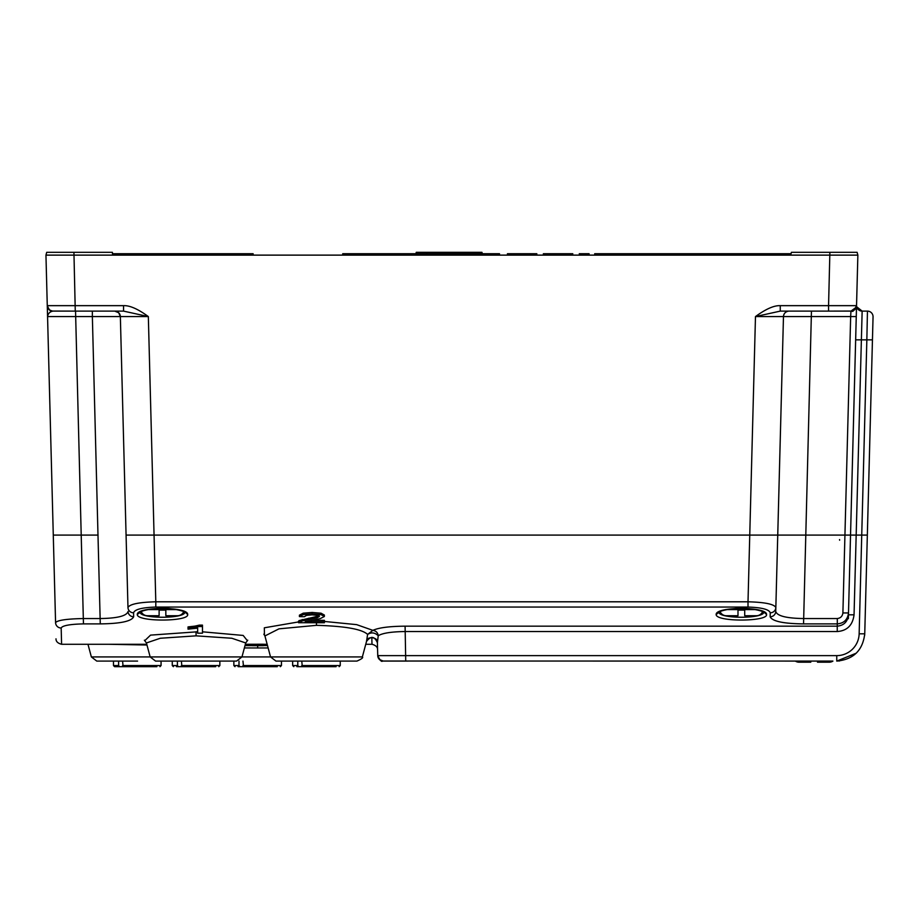<?xml version="1.0" encoding="UTF-8"?>
<svg xmlns="http://www.w3.org/2000/svg" width="919" height="919" viewBox="0 0 919 919"><rect width="100%" height="100%" fill="white"/><g stroke="black" fill="none" stroke-linecap="round" stroke-linejoin="round"><path stroke-width="1.38" d="M78.908 535.088L81.274 535.088L78.908 535.088M790.673 255.126L857.864 255.126L856.542 305.659L857.864 255.126L857.117 252.323L791.42 252.323L790.673 255.126L45.95 255.126L46.375 271.358M54.646 311.116L52.865 311.116C49.81 311.759 48.041 313.574 47.558 316.573L53.279 535.088L98.092 535.088L53.279 535.088L46.536 277.515M45.95 255.126L46.697 252.323L45.95 255.126L47.271 305.659L123.56 305.659C129.728 305.361 137.988 308.991 148.338 316.573L120.355 316.573A5.594 5.594 0 0 0 114.749 311.116A5.594 5.594 89.2 0 1 120.355 316.573L126.075 535.088L749.755 535.088L126.075 535.088L120.355 316.573L47.558 316.573M751.145 535.088L861.735 535.088L844.94 535.088L850.534 535.088L856.554 305.372L855.646 339.846L856.255 316.573L850.661 316.573L842.895 612.95C842.447 616.281 840.575 618.142 837.301 618.544L803.551 618.544C786.377 618.292 777.106 615.937 775.739 611.468L783.47 316.573L777.75 535.088L749.755 535.088L756.751 535.088L749.755 535.088L748.009 601.796C764.815 602.244 774.085 604.139 775.843 607.505A5.594 5.445 1.5 0 1 770.248 612.801C769.146 609.423 761.736 607.516 748.009 607.057L155.805 607.057C142.089 607.516 134.679 609.423 133.577 612.789L133.657 616.787A5.594 5.457 178.5 0 1 128.074 611.468C126.707 615.937 117.448 618.292 100.274 618.544L83.457 618.544C66.57 618.889 57.277 620.256 55.577 622.657L55.174 607.505M856.244 653.191L836.761 661.083C853.429 659.52 862.757 650.434 864.745 633.811L867.341 535.088L861.735 535.088L867.341 535.088L873.05 316.86L872.453 339.846L866.847 339.846L867.456 311.116A5.594 5.594 1.1 0 1 873.05 316.86A5.594 5.594 1.1 0 0 867.456 311.116L862.148 311.116A5.594 5.594 0 0 1 856.703 306.82A5.594 5.594 0 0 0 862.148 311.116L862.056 314.057M856.336 313.574L856.29 315.251M856.267 316.481L850.534 535.088L777.75 535.088L775.739 611.468A5.594 5.457 1.5 0 1 770.145 616.775M856.451 309.255L856.542 305.751M850.121 311.116L850.948 311.116A5.594 5.594 0 0 0 856.542 305.659L828.559 305.659L829.88 252.323M749.755 535.088L755.475 316.573L780.254 311.116L850.948 311.116L850.661 316.573L783.47 316.573A5.594 5.594 -89.2 0 1 789.065 311.116L780.254 311.116L780.254 305.659C774.108 305.361 765.849 308.991 755.475 316.573L783.47 316.573C783.781 313.54 785.435 311.736 788.433 311.15M789.065 311.116A5.594 5.594 0 0 0 783.47 316.573A5.594 5.594 0 0 1 789.065 311.116M101.94 252.323L112.394 252.323L112.6 255.126M112.394 252.323L46.697 252.323M52.865 311.116L75.266 311.116L52.073 311.059C50.936 312.115 49.339 310.323 47.271 305.659A5.594 5.594 0 0 0 52.865 311.116A5.594 5.594 88.7 0 1 47.271 305.659C47.34 308.508 49.201 310.323 52.865 311.116L123.272 311.116M114.749 311.116L114.749 311.116A5.594 5.594 0 0 1 120.355 316.573L118.689 312.736L114.76 311.116M95.323 311.116L74.29 311.116M82.71 311.116L73.842 311.116L82.71 311.116M123.56 305.659L123.56 311.116L148.338 316.573L155.805 601.796C139.01 602.244 129.728 604.139 127.971 607.505L126.075 535.249M97.747 252.323L61.343 252.323L97.747 252.323M795.153 252.323L801.873 252.323M842.47 252.323L806.078 252.323L842.47 252.323M806.078 311.116L832.568 311.116L806.078 311.116M137.574 661.083L96.771 661.083L91.36 656.924L270.542 656.924L264.925 635.948L278.962 628.849L316.458 625.334C344.924 626.126 361.971 629.147 367.6 634.397L367.6 634.478C371.265 632.054 374.803 632.467 378.226 635.73C382.476 633.122 391.437 631.721 405.095 631.537L837.243 631.537C847.088 630.825 852.694 625.253 854.05 614.811L848.444 614.811L848.501 612.95C847.697 619.624 843.964 623.277 837.289 623.886L803.551 623.886L811.454 311.116L833.705 311.116M791.052 253.724L594.696 253.724L594.696 255.126M410.276 255.126L410.276 253.724L499.499 253.724L499.499 255.126M410.276 253.724L342.718 253.724L342.718 255.126M112.773 253.724L253.127 253.724L253.127 255.126M589.09 255.126L589.09 253.724L579.292 253.724L579.292 255.126M584.197 253.724L584.197 255.126M571.951 255.126L571.951 253.724L572.767 253.724L572.767 255.126M571.951 253.724L571.136 253.724L571.136 255.126M571.136 253.724L567.862 253.724L567.862 255.126M567.862 253.724L564.599 253.724L564.599 255.126M564.599 253.724L558.878 253.724L558.878 255.126M558.878 253.724L557.247 253.724L557.247 255.126M557.247 253.724L551.538 253.724L551.538 255.126M551.538 253.724L548.264 253.724L548.264 255.126M548.264 253.724L545.001 253.724L545.001 255.126M545.001 253.724L544.186 253.724L544.186 255.126M544.186 253.724L543.37 253.724L543.37 255.126M536.018 255.126L536.018 253.724L536.834 253.724L536.834 255.126M536.018 253.724L535.203 253.724L535.203 255.126M535.203 253.724L531.94 253.724L531.94 255.126M531.94 253.724L528.666 253.724L528.666 255.126M528.666 253.724L522.957 253.724L522.957 255.126M522.957 253.724L521.314 253.724L521.314 255.126M521.314 253.724L515.605 253.724L515.605 255.126M515.605 253.724L512.331 253.724L512.331 255.126M512.331 253.724L509.069 253.724L509.069 255.126M509.069 253.724L508.253 253.724L508.253 255.126M508.253 253.724L507.437 253.724L507.437 255.126M393.596 253.724L393.596 255.126M401.936 253.724L401.936 255.126M856.554 305.372A5.594 5.594 0 0 0 862.148 311.116L867.456 311.116M854.05 614.811L862.148 311.116L856.692 306.774M867.375 314.907L867.329 316.963M867.226 322.109L867.111 327.405M866.985 333.505L866.847 339.846L872.453 339.846M777.302 535.088L776.337 535.088M775.854 535.088L774.338 535.088M415.893 253.724L416.261 252.323L481.958 252.323L482.326 253.724M842.895 612.95L848.501 612.95L850.534 535.088L844.94 535.088M724.241 535.088L731.547 535.088L724.241 535.088M817.496 661.083L817.496 662.197L829.202 662.197A6.72 6.72 0 0 0 832.924 661.083L382.534 661.025C381.661 662.197 380.052 660.393 377.743 655.626L836.761 655.626A22.401 22.389 0 0 0 859.15 633.811L864.745 633.811L864.676 635.316M389.897 661.083L405.727 661.083L405.095 626.172C389.461 626.298 378.72 627.688 372.873 630.354C375.986 630.825 377.778 632.617 378.226 635.73L377.399 642.726L377.743 655.626A5.594 5.594 89 0 0 383.338 661.083A5.594 5.594 88.7 0 1 377.743 655.626L379.398 659.463L383.257 661.083L389.897 661.083M407.783 661.083L404.498 661.083L407.783 661.083M838.852 661.002L839.621 660.933M848.352 618.74L848.455 614.616M848.49 613.375L850.155 549.642M53.279 535.088L55.577 622.657A5.594 5.514 178.5 0 0 61.171 628.022C62.366 625.598 69.798 624.219 83.457 623.886L75.542 311.116M146.776 644.276L61.596 644.276L61.171 628.022M83.457 623.886L100.274 623.886C120.4 623.668 131.532 621.301 133.657 616.787M126.075 535.088L127.971 607.505A5.594 5.445 178.5 0 0 133.565 612.801M803.551 623.886C783.425 623.679 772.293 621.301 770.156 616.787L770.237 612.789M848.444 614.811C847.697 621.669 843.964 625.46 837.243 626.172L837.289 623.886M367.6 634.397L372.873 630.354L356.675 624.644L324.418 621.451M362.362 656.924C363.453 657.625 361.649 659.003 356.951 661.083L275.953 661.083L270.542 656.924L362.362 656.924L366.509 641.462C370.874 635.707 374.504 636.132 377.399 642.726C378.731 637.074 366.566 635.615 366.509 641.462L367.6 634.478M379.225 655.661L377.743 655.626M371.804 637.349L371.988 644.265C375.802 645.31 377.675 647.125 377.583 649.733M264.431 634.822L264.339 627.803L298.503 621.933M137.276 614.512C136.931 622.071 189.199 621.715 187.671 614.512C188.464 606.483 136.598 606.414 137.276 614.512L139.906 612.41C138.907 612.973 141.135 609.94 156.15 608.562C171.06 606.701 188.361 612.548 185.029 612.41L184.868 611.79C186.546 619.073 138.39 619.073 140.067 611.79M716.154 614.512C715.809 622.071 768.077 621.715 766.549 614.512C767.342 606.483 715.476 606.414 716.154 614.512L718.784 612.41C717.785 612.973 720.014 609.94 735.028 608.562C749.938 606.701 767.239 612.548 763.907 612.41L763.746 611.79C765.424 619.073 717.268 619.073 718.945 611.79M298.514 622.726L324.418 622.726L324.418 621.772L305.2 621.772L320.203 618.636L324.373 616.488L321.076 614.662L312.15 613.903L303.236 614.604L299.422 616.592L304.373 616.718L306.486 615.362L312.046 614.857L317.365 615.339L319.421 616.465L317.181 617.798L302.236 620.934L298.514 622.726L299.054 620.601L317.181 616.362L319.421 615.029M299.422 616.592L299.422 615.156L303.236 613.168L312.15 612.456L321.076 613.214L324.373 615.052L324.373 616.488M324.418 621.772L324.418 620.336L311.817 620.336M245.005 645.632L263.374 645.632L263.374 644.23L245.362 644.276M195.092 627.516L195.092 626.092L199.366 625.115L199.366 626.54L188.027 628.343L188.027 629.159L197.654 628.136L197.654 631.778L150.544 635.121L144.903 640.543M195.092 626.092L188.027 626.919L188.027 628.343M197.654 628.136L197.654 633.191L202.467 633.191L202.467 625.115L199.366 625.115M202.467 631.812L243.179 635.443L247.234 640.543M377.56 648.837L377.399 642.726M355.216 661.083L316.458 661.083M245.718 642.955L231.841 638.257L196.069 635.845L160.297 638.257L146.42 642.955L150.165 656.924L155.564 661.083L236.562 661.083L241.973 656.924L245.718 642.955L247.751 640.198M199.366 626.54L202.467 626.54M786.802 535.088L777.75 535.088M762.069 535.088L760.22 535.088M757.876 535.088L756.751 535.088M147.074 535.088L145.937 535.088M143.605 535.088L141.756 535.088M839.633 540.2A5.594 5.594 0 0 0 839.541 539.568M244.385 647.941L268.141 647.964M108.511 644.276L146.971 645.023M120.458 644.288L143.72 644.288M263.374 645.575L267.509 645.575M263.374 645.678L252.311 645.678M259.445 645.632L259.445 644.23M737.991 615.73L737.991 610.124L737.991 615.73L726.286 615.73A6.72 6.72 0 0 1 720.071 611.572M737.991 610.124L744.712 610.124L744.712 615.73L756.417 615.73A6.72 6.72 0 0 0 762.621 611.572M744.712 615.73L756.417 615.73M810.776 662.197L810.776 661.083L810.776 662.197L799.071 662.197A6.72 6.72 0 0 1 795.36 661.083M159.113 615.73L159.113 610.124L159.113 615.73L147.408 615.73A6.72 6.72 0 0 1 141.193 611.572M159.113 610.124L165.834 610.124L165.834 615.73L177.539 615.73A6.72 6.72 0 0 0 183.743 611.572M165.834 615.73L177.539 615.73M299.651 666.677L302.454 666.677L298.778 666.677L297.79 665.563L297.79 661.083M301.754 661.083L302.317 666.677L336.055 666.677M298.778 666.677L296.86 666.677M302.454 666.677L330.449 666.677M179.274 666.677L182.065 666.677L178.389 666.677L177.401 665.563L177.401 661.083M181.365 661.083L181.928 666.677L215.666 666.677M178.389 666.677L176.471 666.677M182.065 666.677L212.863 666.677M240.858 666.677L243.661 666.677L239.974 666.677L238.997 665.563L238.997 661.083M242.961 661.083L243.524 666.677L277.262 666.677M239.974 666.677L238.067 666.677M243.661 666.677L254.862 666.677M260.456 666.677L271.656 666.677M119.596 666.677L114.599 666.677L123.272 666.677L119.596 666.677L118.608 665.563L118.608 661.083M122.572 661.083L123.135 666.677L156.873 666.677M123.272 666.677L134.473 666.677M140.067 666.677L151.267 666.677M856.29 307.199L850.948 311.116A5.594 5.594 0 0 0 856.542 305.659A5.594 5.594 -89.2 0 1 850.948 311.116L828.559 311.116L828.559 305.659L780.254 305.659M75.266 311.116L73.934 252.323M100.274 623.886L92.359 316.573L92.359 311.116L95.002 311.116M866.847 339.846L861.252 339.846L866.847 339.846L859.15 633.811M861.252 339.846L855.646 339.846M426.715 252.323L426.715 253.724M836.761 661.083C853.429 659.52 862.757 650.434 864.745 633.823C862.757 650.434 853.429 659.52 836.761 661.083L836.761 655.626M748.009 607.057L748.009 601.796L155.805 601.796L155.805 607.057M837.301 623.886L837.301 618.544M837.243 631.537L837.243 626.172L405.095 626.172M316.458 625.334L316.458 622.726M196.069 635.845L196.069 631.755M257.665 647.998L257.665 645.678M184.868 611.79L187.671 614.512M763.746 611.79L766.549 614.512M299.054 622.037L299.054 620.601M302.236 620.934L302.236 619.509M308.543 619.647L308.543 618.223M317.181 617.798L317.181 616.362M303.236 614.604L303.236 613.168M312.15 613.903L312.15 612.456M321.076 614.662L321.076 613.214M726.803 609.596L755.9 609.596M147.925 609.596L177.022 609.596M301.754 665.563L340.248 665.563L339.134 666.677M292.656 661.083L292.656 665.563L297.79 665.563M181.365 665.563L219.859 665.563L218.745 666.677M172.267 661.083L172.267 665.563L177.401 665.563M242.961 665.563L281.455 665.563L280.341 666.677M233.863 661.083L233.863 665.563L238.997 665.563M122.572 665.563L161.066 665.563L159.952 666.677M113.474 661.083L113.474 665.563L118.608 665.563M857.117 252.323L857.864 255.126M828.559 311.116L851.752 311.059C852.625 312.23 854.233 310.427 856.542 305.659L856.255 316.55M857.048 307.819L856.818 307.222M61.596 644.276C57.805 643.311 55.944 641.496 56.002 638.831M371.724 644.276L365.751 644.276M267.153 644.276L263.374 644.276M264.925 635.948L263.845 634.167M146.42 642.955L144.375 640.198M91.36 656.924L87.971 644.276M298.503 621.221L298.503 622.657M292.656 665.563L293.781 666.677M340.248 661.083L340.248 665.563M172.267 665.563L173.392 666.677M219.859 661.083L219.859 665.563M233.863 665.563L234.988 666.677M281.455 661.083L281.455 665.563M113.474 665.563L114.599 666.677M161.066 661.083L161.066 665.563"/></g></svg>
